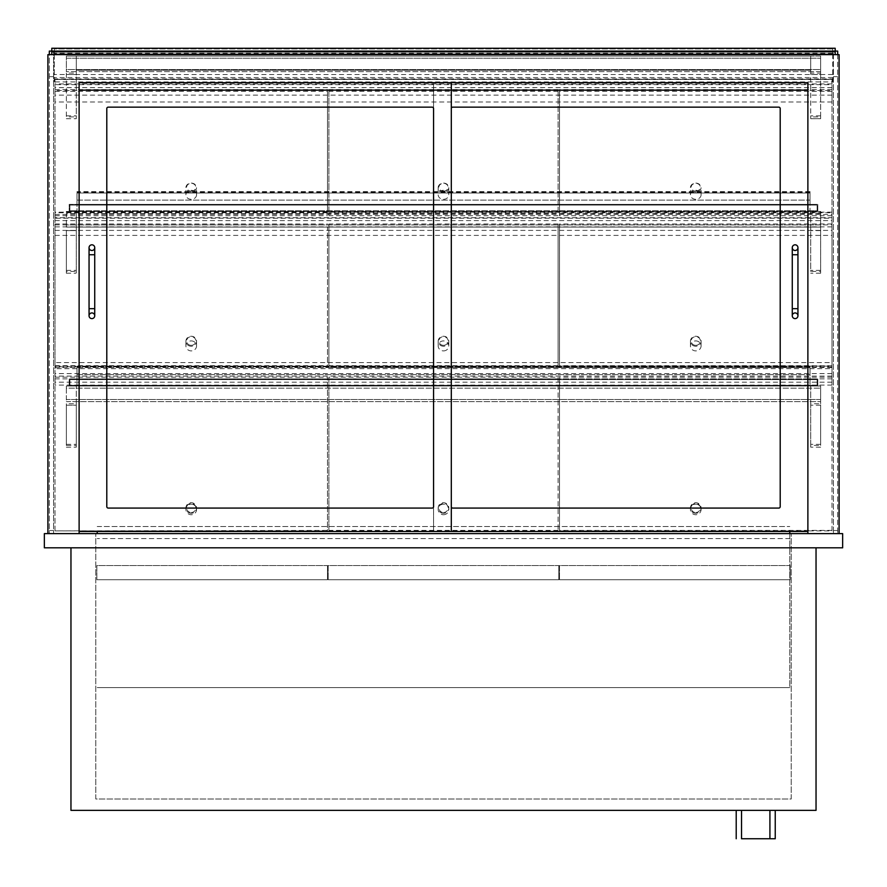 <?xml version="1.0" encoding="UTF-8"?>
<svg xmlns="http://www.w3.org/2000/svg" width="887" height="887" viewBox="0 0 887 887"><rect width="100%" height="100%" fill="white"/><g stroke="black" fill="none" stroke-linecap="round" stroke-linejoin="round"><path stroke-width="0.67" stroke-dasharray="4.43 3.33" d="M842.65 547.811L44.35 547.811L44.35 533.619L842.65 533.619L842.65 547.811M70.96 547.811L816.04 547.811L70.96 547.811L70.96 810.363L816.04 810.363L816.04 547.811M791.204 533.619L95.796 533.619L791.204 533.619L791.204 799.01L95.796 799.01L95.796 533.619L95.796 799.01L791.204 799.01L791.204 533.619M839.102 54.639L47.898 54.639L47.898 533.619L79.12 533.619L79.12 82.668L807.88 82.668L807.88 533.619L839.102 533.619L839.102 54.639M807.88 533.619L839.102 533.619M79.12 531.49L79.12 90.119L451.306 90.119L433.566 90.119L433.566 82.668L451.306 82.668L451.306 531.49L79.12 531.49L79.12 82.668L451.306 82.668M47.898 533.619L79.12 533.619M789.785 533.619L789.785 687.602L789.785 538.586L97.215 538.586L789.785 538.586L789.785 687.602L97.215 687.602L789.785 687.602L97.215 687.602L789.785 687.602L789.785 531.49M97.215 531.49L97.215 533.619M97.215 526.523L789.785 526.523L97.215 526.523M790.14 565.551L790.14 579.743L559.52 579.743L790.14 579.743L790.14 565.551L559.52 565.551L559.52 579.743L559.52 565.551L790.14 565.551M558.81 565.551L558.81 579.743L328.19 579.743L558.81 579.743L558.81 565.551L328.19 565.551L328.19 579.743L328.19 565.551L558.81 565.551M327.48 565.551L327.48 579.743L96.86 579.743L327.48 579.743L327.48 565.551L96.86 565.551L96.86 579.743L96.86 565.551L327.48 565.551M76.282 403.762L76.282 405.182L66.348 405.182L66.348 403.762L76.282 403.762L76.282 386.022L76.282 447.203L76.282 405.182L66.348 405.182L66.348 445.418L76.282 445.418M66.348 403.762L66.348 445.418M820.652 403.762L820.652 386.022L66.348 386.022L76.282 386.022L66.348 386.022L66.348 388.151L66.348 386.022L820.652 386.022L810.718 386.022L810.718 447.203L810.718 403.762L820.652 403.762L820.652 405.182L810.718 405.182L820.652 405.182L820.652 445.418L810.718 445.418M66.348 447.192L76.282 447.192L66.348 447.203M810.718 403.762L810.718 386.022L820.652 386.022L820.652 445.418M820.652 447.192L810.718 447.192L820.652 447.203M820.652 388.151L820.652 401.634L820.652 399.505L66.348 399.505L66.348 388.151L820.652 388.151L820.652 399.505L66.348 399.505L66.348 401.634L66.348 388.151L820.652 388.151M66.348 401.634L820.652 401.634L66.348 401.634M76.282 73.089L76.282 74.508L66.348 74.508L66.348 73.089L76.282 73.089L76.282 56.058L76.282 118.681L76.282 74.508L66.348 74.508L66.348 116.896L76.282 116.896M66.348 73.089L66.348 116.896M66.348 118.681L76.282 118.681M820.652 73.089L820.652 56.058L66.348 56.058L76.282 56.058L76.282 70.25L810.718 70.25L76.282 70.25L76.282 56.058L810.718 56.058L810.718 118.681L810.718 73.089L820.652 73.089L820.652 74.508L810.718 74.508L820.652 74.508L820.652 116.896L810.718 116.896M810.718 118.681L820.652 118.681L810.718 118.67L820.652 118.681L820.652 56.058L810.718 56.058L820.652 56.058L820.652 58.187L820.652 56.058L66.348 56.058L66.348 58.187L66.348 56.058L810.718 56.058L810.718 73.089M820.652 118.681L820.652 116.896M66.348 69.541L66.348 71.67L820.652 71.67L820.652 69.541L820.652 71.67L66.348 71.67L66.348 58.187L820.652 58.187L820.652 69.541L66.348 69.541L66.348 58.187L820.652 58.187L820.652 69.541L66.348 69.541M69.186 386.022L69.186 378.926L76.992 378.926L76.992 379.636L69.896 379.636L69.896 385.313L76.992 385.313L76.992 386.022L69.186 386.022L69.186 378.926L76.992 378.926L76.992 379.636L69.896 379.636L69.896 385.313L76.992 385.313L76.992 386.022L69.186 386.022M817.814 386.022L817.814 378.926L810.008 378.926L810.008 379.636L817.104 379.636L817.104 385.313L810.008 385.313L810.008 386.022L817.814 386.022L817.814 378.926L810.008 378.926L810.008 379.636L817.104 379.636L817.104 385.313L810.008 385.313L810.008 386.022L817.814 386.022M69.896 385.313L817.104 385.313L69.896 385.313L69.896 379.636L817.104 379.636L817.104 385.313L817.104 379.636L69.896 379.636L69.896 385.313M51.801 54.639L835.199 54.639L51.801 54.639L51.801 48.253L835.199 48.253L835.199 54.639M54.284 48.962L54.284 53.93L54.284 48.962L832.716 48.962L832.716 53.93L832.716 48.962L54.284 48.962L54.284 53.93L832.716 53.93L54.284 53.93L832.716 53.93L832.716 48.962L832.716 78.91L54.284 78.91L54.284 48.962L832.716 48.962M76.992 374.669L76.992 367.573L76.992 374.669L810.008 374.669L810.008 367.573L810.008 374.669L76.992 374.669M76.992 367.573L76.992 386.022L76.992 366.863L76.992 367.573L810.008 367.573L810.008 366.154L810.008 379.636L76.992 379.636L810.008 379.636L810.008 385.313L76.992 385.313L810.008 385.313L810.008 386.022L76.992 386.022L810.008 386.022L810.008 378.926L76.992 378.926L810.008 378.926L810.008 366.863L810.008 367.573L76.992 367.573M76.992 200.107L76.992 193.011L76.992 200.107L810.008 200.107L810.008 193.011L810.008 200.107L76.992 200.107M76.992 193.011L76.992 211.461L76.992 192.302L76.992 193.011L810.008 193.011L810.008 191.592L810.008 205.074L69.896 205.074L69.896 210.751L76.992 210.751L76.992 211.461L69.186 211.461L69.186 204.365L76.992 204.365L76.992 205.074L69.896 205.074L69.896 210.751L76.992 210.751L76.992 211.461L69.186 211.461L69.186 204.365L76.992 204.365L76.992 205.074L810.008 205.074L810.008 210.751L76.992 210.751L810.008 210.751L810.008 211.461L76.992 211.461L810.008 211.461L810.008 204.365L76.992 204.365L810.008 204.365L810.008 192.302L810.008 193.011L76.992 193.011M108.214 508.074L432.146 508.074A1.419 1.419 0 0 0 433.566 506.654L433.566 108.569A1.419 1.419 0 0 0 432.146 107.15L108.214 107.15A1.419 1.419 0 0 0 106.795 108.569L106.795 506.654A1.419 1.419 0 0 0 108.214 508.074A1.419 1.419 0 0 1 106.795 506.654L106.795 108.569A1.419 1.419 0 0 1 108.214 107.15L432.146 107.15A1.419 1.419 0 0 1 433.566 108.569A1.419 1.419 0 0 0 432.146 107.15L108.214 107.15A1.419 1.419 0 0 0 106.795 108.569L106.795 506.654A1.419 1.419 0 0 0 108.214 508.074L432.146 508.074L108.214 508.074M807.88 531.49L807.88 90.119L433.566 90.119L433.566 531.49L433.566 82.668L807.88 82.668L807.88 531.49L451.306 531.49M451.306 506.654A1.419 1.419 0 0 0 452.725 508.074L778.786 508.074A1.419 1.419 0 0 0 780.205 506.654L780.205 108.569A1.419 1.419 0 0 0 778.786 107.15L452.725 107.15A1.419 1.419 0 0 0 451.306 108.569L451.306 506.654A1.419 1.419 0 0 0 452.725 508.074L778.786 508.074L452.725 508.074A1.419 1.419 0 0 1 451.306 506.654L451.306 108.569A1.419 1.419 0 0 1 452.725 107.15L778.786 107.15A1.419 1.419 0 0 1 780.205 108.569L780.205 506.654A1.419 1.419 0 0 1 778.786 508.074A1.419 1.419 0 0 0 780.205 506.654L780.205 108.569A1.419 1.419 0 0 0 778.786 107.15L452.725 107.15A1.419 1.419 0 0 0 451.306 108.569L451.306 506.654L451.306 108.569M432.146 508.074A1.419 1.419 0 0 0 433.566 506.654A1.419 1.419 0 0 1 432.146 508.074M433.566 506.654L433.566 108.569L433.566 506.654M94.732 315.772A2.838 2.838 0 0 1 91.893 318.61A2.838 2.838 0 0 1 89.055 315.772A2.838 2.838 0 0 1 91.893 312.934A2.838 2.838 0 0 1 94.732 315.772M94.732 247.65A2.838 2.838 0 0 1 91.893 250.489A2.838 2.838 0 0 1 89.055 247.65A2.838 2.838 0 0 1 91.893 244.812A2.838 2.838 0 0 1 94.732 247.65M797.945 315.772A2.838 2.838 0 0 1 795.107 318.61A2.838 2.838 0 0 1 792.268 315.772A2.838 2.838 0 0 1 795.107 312.934A2.838 2.838 0 0 1 797.945 315.772M797.945 247.65A2.838 2.838 0 0 1 795.107 250.489A2.838 2.838 0 0 1 792.268 247.65A2.838 2.838 0 0 1 795.107 244.812A2.838 2.838 0 0 1 797.945 247.65M832.716 78.91L832.716 81.903L54.284 81.903L54.284 78.91M54.284 53.93L54.284 81.903M832.716 81.903L832.716 53.93M51.801 51.091L53.575 51.091L53.575 533.619L53.575 51.091L49.317 51.091L49.317 533.619L53.575 533.619L49.317 533.619L49.317 54.639M837.683 54.639L837.683 533.619L833.425 533.619L837.683 533.619L837.683 51.091L833.425 51.091L833.425 533.619L833.425 51.091L835.199 51.091M54.994 84.642L54.994 101.994L54.994 79.298L54.994 84.642L832.006 84.642L832.006 90.518L54.994 90.518M832.006 90.518L832.006 101.994L832.006 79.298L832.006 83.921L832.006 79.508L54.994 79.508M832.006 79.508L832.006 84.642M832.006 83.921L54.994 83.921M832.006 79.298L54.994 79.298M832.006 87.625L54.994 87.625M832.006 101.994L54.994 101.994M832.006 95.142L54.994 95.142M741.532 838.747L775.238 838.747M736.21 810.363L775.238 810.363L736.21 810.363M741.532 810.363L769.916 810.363L741.532 810.363M832.006 212.148L832.006 235.388L832.006 212.148L54.994 212.148L54.994 218.213L832.006 218.213M54.994 218.213L54.994 235.388L54.994 214.466L54.994 217.67L832.006 217.67M54.994 217.67L54.994 212.148M54.994 214.466L832.006 214.466M54.994 220.597L832.006 220.597M54.994 224.877L832.006 224.877M54.994 230.398L832.006 230.398M54.994 235.388L832.006 235.388M54.994 362.572L54.994 385.102L54.994 362.572L832.006 362.572L832.006 368.682L54.994 368.682M832.006 368.682L832.006 385.102L832.006 366.109L54.994 366.109M832.006 366.109L832.006 362.572M832.006 385.102L54.994 385.102M832.006 382.197L54.994 382.197M832.006 376.088L54.994 376.088M832.006 373.593L54.994 373.593M832.006 366.808L54.994 366.808M66.348 271.422L66.348 230.62L76.282 230.62L76.282 211.461L76.282 273.207L76.282 230.62L66.348 230.62L66.348 273.207L66.348 271.422L76.282 271.422M66.348 273.196L76.282 273.196L66.348 273.207M820.652 271.422L820.652 211.461L66.348 211.461L76.282 211.461L66.348 211.461L66.348 213.59L66.348 211.461L820.652 211.461L820.652 273.207L820.652 271.422L810.718 271.422L810.718 211.461L810.718 271.422M820.652 230.62L810.718 230.62L820.652 230.62M820.652 273.196L810.718 273.196L820.652 273.207M820.652 211.461L810.718 211.461L820.652 211.461L820.652 227.072L820.652 224.943L66.348 224.943L66.348 227.072L820.652 227.072L66.348 227.072L66.348 213.59L820.652 213.59L820.652 211.461M66.348 224.943L66.348 213.59L820.652 213.59L820.652 224.943L66.348 224.943M817.814 211.461L817.814 204.365L810.008 204.365L810.008 205.074L817.104 205.074L817.104 210.751L810.008 210.751L810.008 211.461L817.814 211.461L817.814 204.365L810.008 204.365L810.008 205.074L817.104 205.074L817.104 210.751L810.008 210.751L810.008 211.461L817.814 211.461M817.104 210.751L817.104 205.074L817.104 210.751L69.896 210.751L69.896 205.074L817.104 205.074L69.896 205.074L69.896 210.751L817.104 210.751M832.006 212.736L832.006 89.565L832.006 212.736L559.52 212.736L559.52 215.752L559.52 89.565L559.52 212.736M832.006 89.565L559.52 89.565M832.006 91.361L559.52 91.361M832.006 215.752L559.52 215.752M54.994 212.736L54.994 89.565L54.994 215.752L54.994 212.736L327.48 212.736L327.48 89.565L327.48 212.736M54.994 215.752L327.48 215.752M54.994 91.361L327.48 91.361M54.994 89.565L327.48 89.565M832.006 367.517L832.006 223.979L832.006 367.517L559.52 367.517L559.52 223.979L559.52 367.517M832.006 365.677L559.52 365.677M832.006 223.979L559.52 223.979M832.006 226.872L559.52 226.872M54.994 226.872L54.994 367.517L54.994 223.979L54.994 226.872L327.48 226.872L327.48 367.517L327.48 226.872M54.994 367.517L327.48 367.517M54.994 223.979L327.48 223.979M54.994 365.677L327.48 365.677M832.006 530.892L832.006 377.208L832.006 530.892L559.52 530.892L559.52 377.208L559.52 530.892M832.006 530.382L559.52 530.382M832.006 377.208L559.52 377.208M832.006 378.86L559.52 378.86M54.994 530.382L54.994 377.208L54.994 530.892L327.48 530.382L327.48 377.208L327.48 530.382M54.994 530.892L327.48 530.892M54.994 378.86L327.48 378.86M54.994 377.208L327.48 377.208M695.763 191.126A4.612 3.903 180 0 0 699.754 185.283A4.612 3.903 180 0 0 691.771 185.283A4.612 3.903 180 0 0 695.763 191.126M695.763 192.102A5.322 4.502 0 0 1 690.441 187.612A5.322 4.502 0 0 1 695.763 183.11A5.322 4.502 0 0 1 701.085 187.612A5.322 4.502 0 0 1 695.763 192.102M695.763 190.317A5.322 4.502 0 0 1 701.085 194.807A5.322 4.502 0 0 1 695.763 199.309A5.322 4.502 0 0 1 690.441 194.807A5.322 4.502 0 0 1 695.763 190.317M191.237 191.126A4.612 3.903 180 0 0 195.229 185.283A4.612 3.903 180 0 0 187.246 185.283A4.612 3.903 180 0 0 191.237 191.126M191.237 192.102A5.322 4.502 0 0 1 185.915 187.612A5.322 4.502 0 0 1 191.237 183.11A5.322 4.502 0 0 1 196.559 187.612A5.322 4.502 0 0 1 191.237 192.102M191.237 190.317A5.322 4.502 0 0 1 196.559 194.807A5.322 4.502 0 0 1 191.237 199.309A5.322 4.502 0 0 1 185.915 194.807A5.322 4.502 0 0 1 191.237 190.317M695.763 345.331A4.612 4.324 180 0 0 699.754 338.834A4.612 4.324 180 0 0 691.771 338.834A4.612 4.324 180 0 0 695.763 345.331M695.763 346.24A5.322 5 0 0 1 690.441 341.251A5.322 5 0 0 1 695.763 336.251A5.322 5 0 0 1 701.085 341.251A5.322 5 0 0 1 695.763 346.24M695.763 340.907A5.322 5 0 0 1 701.085 345.897A5.322 5 0 0 1 695.763 350.897A5.322 5 0 0 1 690.441 345.897A5.322 5 0 0 1 695.763 340.907M191.237 345.331A4.612 4.324 180 0 0 195.229 338.834A4.612 4.324 180 0 0 187.246 338.834A4.612 4.324 180 0 0 191.237 345.331M191.237 346.24A5.322 5 0 0 1 185.915 341.251A5.322 5 0 0 1 191.237 336.251A5.322 5 0 0 1 196.559 341.251A5.322 5 0 0 1 191.237 346.24M191.237 340.907A5.322 5 0 0 1 196.559 345.897A5.322 5 0 0 1 191.237 350.897A5.322 5 0 0 1 185.915 345.897A5.322 5 0 0 1 191.237 340.907M695.763 512.509A4.612 4.59 180 0 0 699.754 505.634A4.612 4.59 180 0 0 691.771 505.634A4.612 4.59 180 0 0 695.763 512.509M695.763 513.296A5.322 5.289 0 0 1 690.441 508.007A5.322 5.289 0 0 1 695.763 502.707A5.322 5.289 0 0 1 701.085 508.007A5.322 5.289 0 0 1 695.763 513.296M695.763 504.149A5.322 5.289 0 0 1 701.085 509.437A5.322 5.289 0 0 1 695.763 514.726A5.322 5.289 0 0 1 690.441 509.437A5.322 5.289 0 0 1 695.763 504.149M191.237 512.509A4.612 4.59 180 0 0 195.229 505.634A4.612 4.59 180 0 0 187.246 505.634A4.612 4.59 180 0 0 191.237 512.509M191.237 513.296A5.322 5.289 0 0 1 185.915 508.007A5.322 5.289 0 0 1 191.237 502.707A5.322 5.289 0 0 1 196.559 508.007A5.322 5.289 0 0 1 191.237 513.296M191.237 504.149A5.322 5.289 0 0 1 196.559 509.437A5.322 5.289 0 0 1 191.237 514.726A5.322 5.289 0 0 1 185.915 509.437A5.322 5.289 0 0 1 191.237 504.149M558.1 377.208L558.1 530.892L558.1 377.208L328.9 377.208L328.9 530.892L328.9 377.208M558.1 378.86L328.9 378.86M558.1 530.892L328.9 530.892M558.1 530.382L328.9 530.382M558.1 223.979L558.1 367.517L558.1 223.979L328.9 223.979L328.9 367.517L328.9 223.979M558.1 226.872L328.9 226.872M558.1 367.517L328.9 367.517M558.1 365.677L328.9 365.677M558.1 212.736L558.1 89.565L558.1 212.736L328.9 212.736L328.9 215.752L328.9 89.565L328.9 212.736M558.1 89.565L328.9 89.565M558.1 91.361L328.9 91.361M558.1 215.752L328.9 215.752M443.5 192.102A5.322 4.502 0 0 1 438.178 187.612A5.322 4.502 0 0 1 443.5 183.11A5.322 4.502 0 0 1 448.822 187.612A5.322 4.502 0 0 1 443.5 192.102M443.5 191.126A4.612 3.903 180 0 0 447.491 185.283A4.612 3.903 180 0 0 439.508 185.283A4.612 3.903 180 0 0 443.5 191.126M443.5 199.309A5.322 4.502 180 0 0 448.822 194.807A5.322 4.502 180 0 0 443.5 190.317A5.322 4.502 180 0 0 438.178 194.807A5.322 4.502 180 0 0 443.5 199.309M443.5 346.24A5.322 5 0 0 1 438.178 341.251A5.322 5 0 0 1 443.5 336.251A5.322 5 0 0 1 448.822 341.251A5.322 5 0 0 1 443.5 346.24M443.5 345.331A4.612 4.324 180 0 0 447.491 338.834A4.612 4.324 180 0 0 439.508 338.834A4.612 4.324 180 0 0 443.5 345.331M443.5 350.897A5.322 5 180 0 0 448.822 345.897A5.322 5 180 0 0 443.5 340.907A5.322 5 180 0 0 438.178 345.897A5.322 5 180 0 0 443.5 350.897M443.5 513.296A5.322 5.289 0 0 1 438.178 508.007A5.322 5.289 0 0 1 443.5 502.707A5.322 5.289 0 0 1 448.822 508.007A5.322 5.289 0 0 1 443.5 513.296M443.5 512.509A4.612 4.59 180 0 0 447.491 505.634A4.612 4.59 180 0 0 439.508 505.634A4.612 4.59 180 0 0 443.5 512.509M443.5 514.726A5.322 5.289 180 0 0 448.822 509.437A5.322 5.289 180 0 0 443.5 504.149A5.322 5.289 180 0 0 438.178 509.437A5.322 5.289 180 0 0 443.5 514.726M66.348 444.354L76.282 444.354M820.652 444.354L810.718 444.354M66.348 115.842L76.282 115.842M820.652 115.842L810.718 115.842M89.055 308.676L94.732 308.676M89.055 254.746L94.732 254.746M792.268 308.676L797.945 308.676M792.268 254.746L797.945 254.746M832.716 74.53L54.284 74.53M832.716 53.22L54.284 53.22M832.716 77.535L54.284 77.535M49.317 76.681L53.575 76.681M49.317 530.548L53.575 530.548M837.683 76.681L833.425 76.681M837.683 530.548L833.425 530.548M66.348 270.358L76.282 270.358M820.652 270.358L810.718 270.358M810.008 366.154L76.992 366.154M810.008 366.863L76.992 366.863M810.008 191.592L76.992 191.592M810.008 192.302L76.992 192.302M701.085 194.807L701.085 187.612M690.441 194.807L690.441 187.612M196.559 194.807L196.559 187.612M185.915 194.807L185.915 187.612M701.085 345.897L701.085 341.251M690.441 345.897L690.441 341.251M196.559 345.897L196.559 341.251M185.915 345.897L185.915 341.251M701.085 509.437L701.085 508.007M690.441 509.437L690.441 508.007M196.559 509.437L196.559 508.007M185.915 509.437L185.915 508.007M438.178 187.612L438.178 194.807M448.822 187.612L448.822 194.807M438.178 341.251L438.178 345.897M448.822 341.251L448.822 345.897M438.178 508.007L438.178 509.437M448.822 508.007L448.822 509.437"/><path stroke-width="1.33" d="M44.35 547.811L842.65 547.811L842.65 533.619L44.35 533.619L44.35 547.811M816.04 547.811L816.04 810.363L70.96 810.363L70.96 547.811M839.102 533.619L839.102 54.639L47.898 54.639L47.898 533.619M79.12 533.619L79.12 82.668L451.306 82.668L451.306 90.119L79.12 90.119L79.12 82.668L807.88 82.668L807.88 533.619M789.785 531.49L789.785 533.619M97.215 533.619L97.215 531.49M835.199 54.639L835.199 48.253L51.801 48.253L51.801 51.091L837.683 51.091L837.683 54.639M835.199 51.801L51.801 51.801L51.801 54.639M51.801 51.801L51.801 51.091L49.317 51.091L49.317 54.639M79.12 531.49L451.306 531.49L451.306 90.119L807.88 90.119L807.88 82.668L451.306 82.668M432.146 508.074L108.214 508.074A1.419 1.419 0 0 1 106.795 506.654L106.795 108.569A1.419 1.419 0 0 1 108.214 107.15L432.146 107.15A1.419 1.419 0 0 1 433.566 108.569L433.566 506.654A1.419 1.419 0 0 1 432.146 508.074M451.306 108.569A1.419 1.419 0 0 1 452.725 107.15L778.786 107.15A1.419 1.419 0 0 1 780.205 108.569L780.205 506.654A1.419 1.419 0 0 1 778.786 508.074L452.725 508.074A1.419 1.419 0 0 1 451.306 506.654M451.306 531.49L807.88 531.49M94.732 315.772A2.838 2.838 0 0 1 91.893 318.61A2.838 2.838 0 0 1 89.055 315.772A2.838 2.838 0 0 1 91.893 312.934A2.838 2.838 0 0 1 94.732 315.772A2.838 2.838 0 0 1 91.893 318.61A2.838 2.838 0 0 1 89.055 315.772A2.838 2.838 0 0 1 91.893 312.934A2.838 2.838 0 0 1 94.732 315.772L94.732 308.676L89.055 308.676L89.055 247.65A2.838 2.838 0 0 0 91.893 250.489A2.838 2.838 0 0 0 94.732 247.65A2.838 2.838 0 0 0 91.893 244.812A2.838 2.838 0 0 0 89.055 247.65M797.945 315.772A2.838 2.838 0 0 1 795.107 318.61A2.838 2.838 0 0 1 792.268 315.772A2.838 2.838 0 0 1 795.107 312.934A2.838 2.838 0 0 1 797.945 315.772A2.838 2.838 0 0 1 795.107 318.61A2.838 2.838 0 0 1 792.268 315.772A2.838 2.838 0 0 1 795.107 312.934A2.838 2.838 0 0 1 797.945 315.772L797.945 308.676L792.268 308.676L792.268 247.65A2.838 2.838 0 0 0 795.107 250.489A2.838 2.838 0 0 0 797.945 247.65A2.838 2.838 0 0 0 795.107 244.812A2.838 2.838 0 0 0 792.268 247.65M775.238 810.363L775.238 838.747L741.532 838.747L741.532 810.363M736.21 838.747L736.21 810.363M94.732 308.676L94.732 254.746L89.055 254.746M797.945 308.676L797.945 254.746L792.268 254.746M89.055 308.676L89.055 315.772M94.732 254.746L94.732 247.65M792.268 308.676L792.268 315.772M797.945 254.746L797.945 247.65M769.916 810.363L769.916 838.747"/></g></svg>
